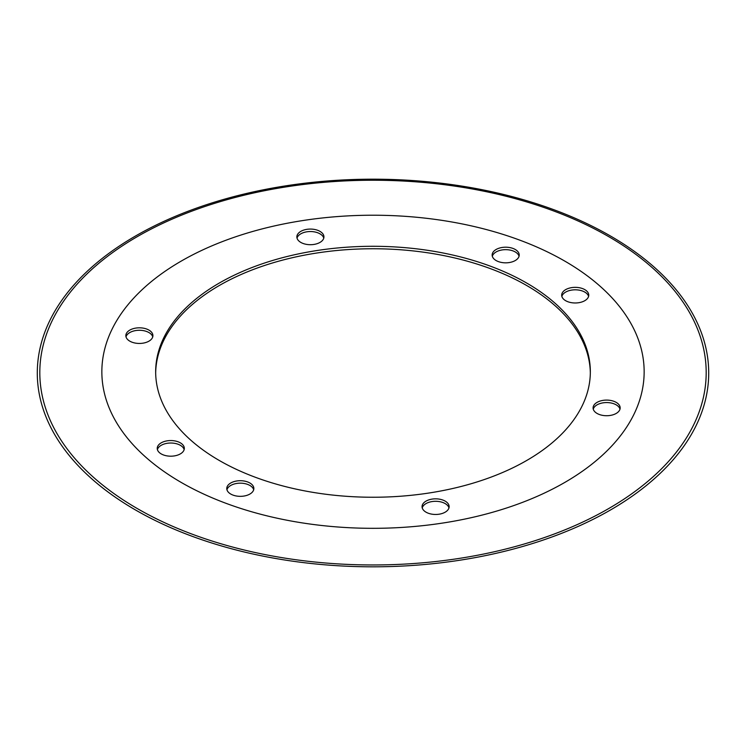 <?xml version="1.0" encoding="UTF-8"?>
<svg xmlns="http://www.w3.org/2000/svg" width="746" height="746" viewBox="0 0 746 746"><rect width="100%" height="100%" fill="white"/><g stroke="black" fill="none" stroke-linecap="round" stroke-linejoin="round"><path stroke-width="1.12" d="M445.175 501.125A13.54 7.814 0 0 0 430.423 499.428A13.54 7.814 0 0 0 422.059 506.646A13.54 7.814 0 0 0 426.031 512.176A13.54 7.814 0 0 0 440.783 513.873A13.54 7.814 0 0 0 449.139 506.646A13.54 7.814 0 0 0 445.175 501.125M448.971 507.886A13.54 7.814 0 0 0 445.175 503.587A13.54 7.814 0 0 0 431.421 501.676A13.54 7.814 0 0 0 422.227 507.886M565.645 300.694A13.54 7.814 180 0 1 561.682 295.164A13.54 7.814 180 0 1 570.037 287.947A13.54 7.814 180 0 1 584.799 289.635A13.54 7.814 180 0 1 588.762 295.164A13.54 7.814 180 0 1 580.407 302.382A13.54 7.814 180 0 1 565.645 300.694M561.85 296.395A13.54 7.814 180 0 1 571.044 290.194A13.54 7.814 180 0 1 584.799 292.096A13.54 7.814 180 0 1 588.594 296.395M597.052 413.433A13.54 7.814 180 0 1 593.089 407.913A13.54 7.814 180 0 1 601.444 400.686A13.54 7.814 180 0 1 616.196 402.383A13.54 7.814 180 0 1 620.159 407.913A13.54 7.814 180 0 1 611.804 415.13A13.54 7.814 180 0 1 597.052 413.433M593.257 409.144A13.54 7.814 180 0 1 602.451 402.943A13.54 7.814 180 0 1 616.196 404.845A13.54 7.814 180 0 1 619.991 409.144M161.201 453.904A13.54 7.814 180 0 1 157.238 448.374A13.54 7.814 180 0 1 165.593 441.147A13.54 7.814 180 0 1 180.355 442.844A13.54 7.814 180 0 1 184.318 448.374A13.54 7.814 180 0 1 175.963 455.592A13.54 7.814 180 0 1 161.201 453.904M157.406 449.605A13.54 7.814 180 0 1 166.6 443.404A13.54 7.814 180 0 1 180.355 445.306A13.54 7.814 180 0 1 184.15 449.605M129.804 341.155A13.54 7.814 180 0 1 125.841 335.625A13.54 7.814 180 0 1 134.196 328.408A13.54 7.814 180 0 1 148.948 330.096A13.54 7.814 180 0 1 152.911 335.625A13.54 7.814 180 0 1 144.556 342.852A13.54 7.814 180 0 1 129.804 341.155M126.009 336.856A13.54 7.814 180 0 1 135.203 330.655A13.54 7.814 180 0 1 148.948 332.567A13.54 7.814 180 0 1 152.744 336.856M319.969 231.363A13.54 7.814 0 0 0 305.217 229.665A13.54 7.814 0 0 0 296.861 236.883A13.54 7.814 0 0 0 300.825 242.413A13.54 7.814 0 0 0 315.577 244.11A13.54 7.814 0 0 0 323.941 236.883A13.54 7.814 0 0 0 319.969 231.363M323.773 238.114A13.54 7.814 0 0 0 319.969 233.824A13.54 7.814 0 0 0 306.224 231.913A13.54 7.814 0 0 0 297.029 238.114M515.253 249.49A13.54 7.814 0 0 0 500.501 247.793A13.54 7.814 0 0 0 492.146 255.02A13.54 7.814 0 0 0 496.109 260.54A13.54 7.814 0 0 0 510.861 262.238A13.54 7.814 0 0 0 519.225 255.02A13.54 7.814 0 0 0 515.253 249.49M519.048 256.251A13.54 7.814 0 0 0 515.253 251.952A13.54 7.814 0 0 0 501.508 250.041A13.54 7.814 0 0 0 492.313 256.251M249.891 482.998A13.54 7.814 0 0 0 235.139 481.301A13.54 7.814 0 0 0 226.775 488.518A13.54 7.814 0 0 0 230.747 494.048A13.54 7.814 0 0 0 245.499 495.745A13.54 7.814 0 0 0 253.854 488.518A13.54 7.814 0 0 0 249.891 482.998M253.687 489.749A13.54 7.814 0 0 0 249.891 485.459A13.54 7.814 0 0 0 236.137 483.548A13.54 7.814 0 0 0 226.952 489.749M181.269 482.466A271.152 156.548 0 0 0 564.731 482.466A271.152 156.548 0 0 0 564.731 261.072A271.152 156.548 0 0 0 181.269 261.072A271.152 156.548 0 0 0 181.269 482.466M137.404 508.623A333.192 192.365 0 0 0 608.596 508.623A333.192 192.365 0 0 0 608.596 236.575A333.192 192.365 0 0 0 137.404 236.575A333.192 192.365 0 0 0 137.404 508.623M135.623 510.05A335.7 193.811 0 0 0 610.377 510.05A335.7 193.811 0 0 0 610.377 235.95A335.7 193.811 0 0 0 135.623 235.95A335.7 193.811 0 0 0 135.623 510.05M526.676 283.042A217.338 125.477 0 0 0 289.83 255.841A217.338 125.477 0 0 0 155.662 371.769A217.338 125.477 0 0 0 219.324 460.496A217.338 125.477 0 0 0 456.17 487.697A217.338 125.477 0 0 0 590.338 371.769A217.338 125.477 0 0 0 526.676 283.042M590.328 373A217.338 125.477 0 0 0 526.676 285.504A217.338 125.477 0 0 0 290.819 258.069A217.338 125.477 0 0 0 155.672 373"/></g></svg>
